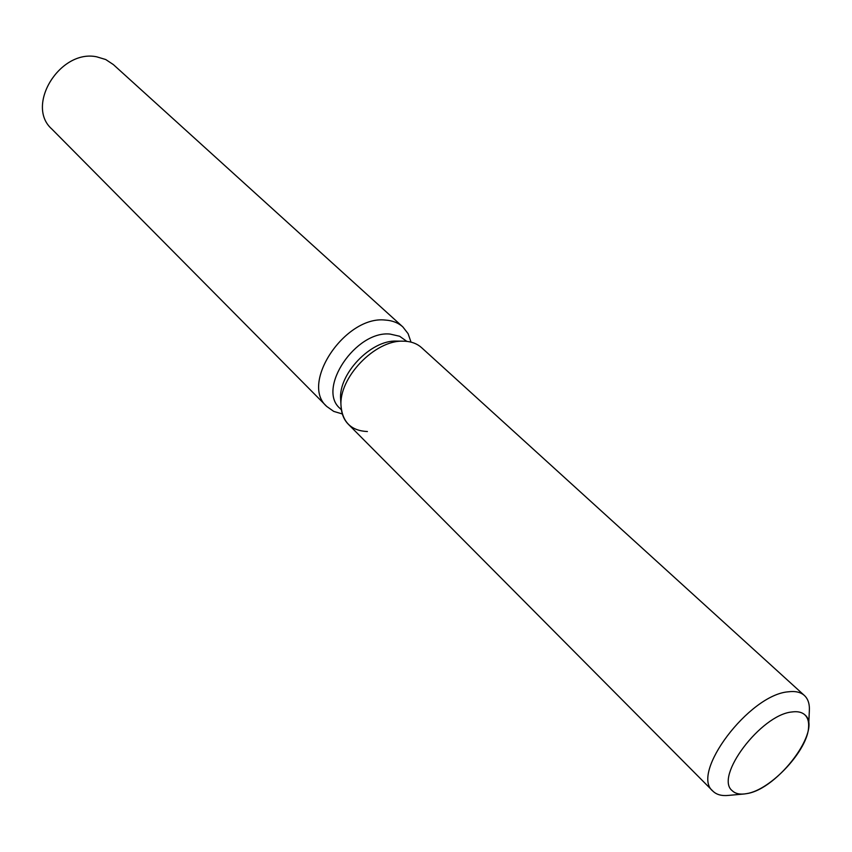 <?xml version="1.0" encoding="UTF-8"?>
<svg xmlns="http://www.w3.org/2000/svg" width="852" height="852" viewBox="0 0 852 852"><rect width="100%" height="100%" fill="white"/><g stroke="black" fill="none" stroke-linecap="round" stroke-linejoin="round"><path stroke-width="1.28" d="M791.913 711.974C761.006 714.658 714.168 776.907 732.23 790.709C735.478 793.819 740.271 794.788 746.629 793.627C777.961 789.335 823.032 728.79 804.821 714.807C801.849 712.123 797.547 711.175 791.913 711.974C761.006 714.658 714.168 776.907 732.23 790.709C735.042 793.436 739.078 794.522 744.36 793.968L746.629 793.627C770.932 789.985 808.133 749.898 808.612 726.777C808.931 721.474 807.664 717.49 804.821 714.807C801.849 712.123 797.547 711.175 791.913 711.974M397.032 341.109L396.35 341.098C370.95 339.895 338.319 374.017 340.651 399.343L341.045 406.202C342.632 422.358 351.418 430.803 367.404 431.538M808.654 725.84L809.336 710.93C809.751 704.093 808.101 698.938 804.394 695.477L421.58 347.659C417.214 343.729 411.623 341.588 404.817 341.215L403.22 341.183C374.933 339.82 338.425 378.011 341.045 406.202C341.45 413.689 343.878 419.716 348.33 424.253L712.911 791.146C716.532 794.692 721.75 796.109 728.556 795.395L743.434 794.053M406.841 341.375L399.609 336.252L390.12 334.08C355.817 330.299 316.688 388.768 339.927 408.332L341.396 409.801M411.015 342.121L408.087 333.654L402.858 326.923C398.257 322.802 392.399 320.512 385.296 320.064C345.294 315.378 299.67 383.538 326.785 406.479L333.739 411.399L342.323 413.955M402.858 326.923L113.337 64.571L105.733 59.533L96.702 56.818C60.023 49.011 25.187 105.595 51.759 128.961L326.785 406.479M404.817 341.215L403.22 341.183C374.933 339.82 338.425 378.011 341.045 406.202L340.651 399.343M804.394 695.477C800.646 692.122 795.267 690.908 788.249 691.813C749.164 694.699 689.928 773.531 712.911 791.146M396.35 341.098L403.22 341.183L396.35 341.098"/></g></svg>
